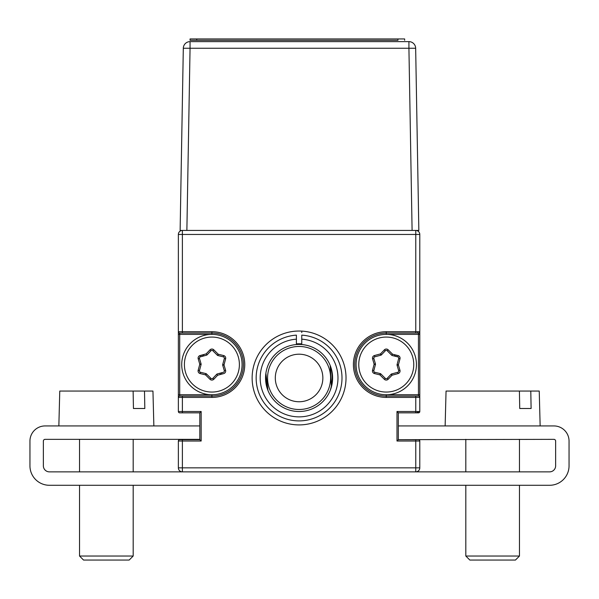 <?xml version="1.0" encoding="UTF-8"?>
<svg xmlns="http://www.w3.org/2000/svg" width="599" height="599" viewBox="0 0 599 599"><rect width="100%" height="100%" fill="white"/><g stroke="black" fill="none" stroke-linecap="round" stroke-linejoin="round"><path stroke-width="0.9" d="M419.794 441.014L396.995 441.014L396.995 411.506L398.335 412.846L398.335 439.673L418.454 439.673A1.34 1.34 0 0 1 419.794 441.014L419.794 467.841L415.773 467.841L415.773 439.673L418.454 439.673M396.995 411.506L415.773 411.506L415.773 412.846L418.454 412.846L398.335 412.846L398.335 439.673L553.895 439.344A1.745 1.745 0 0 1 555.64 441.089L555.64 465.827A6.035 6.035 0 0 1 549.605 471.862L415.773 471.862A4.021 4.021 0 0 0 419.794 467.841A4.021 4.021 0 0 1 415.773 471.862L182.388 471.862A4.021 4.021 0 0 1 178.367 467.841L178.367 441.014A1.34 1.34 0 0 1 179.707 439.673L199.826 439.673L199.826 412.846L179.707 412.846L182.388 412.846L179.707 412.846L182.388 412.846L182.388 411.506L201.167 411.506L199.826 412.846M386.265 331.704L419.794 331.704L419.794 397.422L419.794 394.741L418.454 394.741L418.454 396.081A1.34 1.34 0 0 1 419.794 397.422L419.794 411.506A1.34 1.34 0 0 1 418.454 412.846L415.773 412.846L418.454 412.846A1.34 1.34 0 0 0 419.794 411.506L415.773 411.506L415.773 397.422L386.265 397.422A32.863 32.863 0 0 1 353.403 364.559A32.863 32.863 0 0 1 386.265 331.704L386.265 334.384L418.454 334.384L418.454 333.044L415.773 333.044L418.454 333.044A1.34 1.34 0 0 0 419.794 331.704A1.34 1.34 0 0 1 418.454 333.044M179.707 412.846A1.34 1.34 0 0 1 178.367 411.506L178.367 331.704L178.367 334.384L179.707 334.384L179.707 333.044A1.34 1.34 0 0 1 178.367 331.704L178.367 334.384M301.761 343.474L301.761 335.141A42.918 42.918 0 0 1 341.977 379.317A42.918 42.918 0 0 1 299.081 420.895A42.918 42.918 0 0 1 256.177 379.317A42.918 42.918 0 0 1 296.4 335.141L296.4 344.552M252.134 377.976A46.947 46.947 0 0 0 299.081 424.916A46.947 46.947 0 0 0 346.027 377.976A46.947 46.947 0 0 0 299.081 331.03A46.947 46.947 0 0 0 252.134 377.976M211.896 396.081A31.522 31.522 0 0 0 243.419 364.559A31.522 31.522 0 0 0 211.896 333.044L179.707 333.044A1.34 1.34 0 0 1 178.367 331.704L178.367 234.456A4.021 4.021 0 0 1 182.388 230.435A4.021 4.021 0 0 0 178.367 234.456L182.388 234.456L182.388 331.704L211.896 331.704A32.863 32.863 0 0 1 244.759 364.559A32.863 32.863 0 0 1 211.896 397.422L211.896 394.741L179.707 394.741L179.707 396.081L211.896 396.081M386.265 333.044A31.522 31.522 0 0 0 354.743 364.559A31.522 31.522 0 0 0 386.265 396.081A31.522 31.522 0 0 1 354.743 364.559A31.522 31.522 0 0 1 386.265 333.044L415.773 333.044L415.773 234.456L419.794 234.456L419.794 334.384L418.454 334.384L418.454 394.741L386.265 394.741L386.265 396.081L418.454 396.081A1.34 1.34 0 0 1 419.794 397.422L419.794 394.741L419.794 397.422L415.773 397.422L415.773 396.081M211.896 397.422L182.388 397.422L182.388 396.081L179.707 396.081A1.34 1.34 0 0 0 178.367 397.422A1.34 1.34 0 0 1 179.707 396.081M178.367 411.506L182.388 411.506L182.388 397.422L178.367 397.422L178.367 394.741L178.367 397.422L178.367 394.741L179.707 394.741L179.707 334.384L211.896 334.384L211.896 331.704M396.995 441.014L398.335 439.673L398.335 412.846L398.335 425.934L553.895 425.934A15.155 15.155 0 0 1 569.05 441.089L569.05 465.827A19.445 19.445 0 0 1 549.605 485.28L49.395 485.28A19.445 19.445 0 0 1 29.95 465.827L29.95 441.089A15.155 15.155 0 0 1 45.105 425.934L199.826 425.934M419.794 467.841A4.021 4.021 0 0 1 415.773 471.862L415.773 467.841L178.367 467.841M201.167 411.506L201.167 441.014L199.826 439.673M415.773 230.435A4.021 4.021 0 0 1 419.794 234.456A4.021 4.021 0 0 0 415.773 230.435L415.773 234.456L182.388 234.456L182.388 230.435M419.794 334.384L419.794 331.704M301.761 332.572L301.761 331.105A46.947 46.947 0 0 1 346.005 379.317A46.947 46.947 0 0 1 299.081 424.916A46.947 46.947 0 0 1 252.157 379.317A46.947 46.947 0 0 1 296.4 331.105M301.761 344.552L301.761 339.169A38.898 38.898 0 0 1 332.31 398.193A38.898 38.898 0 0 1 265.851 398.193A38.898 38.898 0 0 1 296.4 339.169M394.337 354.66L394.696 356.128M220.425 373.087L220.02 374.585M203.368 356.038L203.772 354.533M217.662 375.229L213.813 379.249L212.84 378.328L216.688 374.3A1.34 1.34 0 0 1 217.31 373.933L223.352 372.293A1.34 1.34 0 0 0 224.288 370.624L222.723 365.278A1.34 1.34 0 0 1 222.716 364.559L224.326 358.509A1.34 1.34 0 0 0 223.345 356.862L217.931 355.544A1.34 1.34 0 0 1 217.302 355.192L218.253 354.241L223.659 355.559A2.681 2.681 0 0 1 225.621 358.853L224.011 364.903L225.576 370.249A2.681 2.681 0 0 1 223.704 373.589L217.662 375.229L216.688 374.3A1.34 1.34 0 0 1 217.31 373.933L223.352 372.293A1.34 1.34 0 0 0 224.288 370.624L225.576 370.249M184.402 364.559A27.494 27.494 0 0 0 211.896 392.06A27.494 27.494 0 0 0 239.39 364.559A27.494 27.494 0 0 0 211.896 337.065A27.494 27.494 0 0 0 184.402 364.559M242.078 364.559A30.182 30.182 0 0 1 211.896 394.741A30.182 30.182 0 0 1 181.722 364.559A30.182 30.182 0 0 1 211.896 334.384A30.182 30.182 0 0 1 242.078 364.559M213.813 379.249A2.681 2.681 0 0 1 209.979 379.302L210.93 378.351A1.34 1.34 0 0 0 212.84 378.328M209.979 379.302L205.547 374.884L206.49 373.933L210.93 378.351M200.448 372.264L200.133 373.566L205.547 374.884L205.861 373.581A1.34 1.34 0 0 1 206.49 373.933A1.34 1.34 0 0 0 205.861 373.581L200.448 372.264A1.34 1.34 0 0 1 199.474 370.616L201.077 364.566L199.781 364.222L201.069 363.848A1.34 1.34 0 0 1 201.077 364.566M212.87 350.774L213.813 349.823L218.253 354.241L217.931 355.544A1.34 1.34 0 0 1 217.302 355.192L212.87 350.774A1.34 1.34 0 0 0 210.953 350.797L207.104 354.825A1.34 1.34 0 0 1 206.483 355.192L200.44 356.824A1.34 1.34 0 0 0 199.504 358.502L201.069 363.848M206.483 355.192L200.44 356.824L200.088 355.529L206.131 353.897L209.979 349.868A2.681 2.681 0 0 1 213.813 349.823M222.716 364.559L224.011 364.903L222.723 365.278M210.953 350.797L209.979 349.868M207.104 354.825L206.131 353.897M398.709 370.998A1.34 1.34 0 0 0 398.657 370.624L397.092 365.278L398.38 364.903L399.945 370.249A2.681 2.681 0 0 1 398.065 373.589L392.023 375.229L391.057 374.3A1.34 1.34 0 0 1 391.679 373.933L397.721 372.293A1.34 1.34 0 0 0 398.657 370.624L399.945 370.249M398.732 358.165A1.34 1.34 0 0 0 397.714 356.862L398.028 355.559A2.681 2.681 0 0 1 399.982 358.853L398.38 364.903L397.085 364.559L398.687 358.509A1.34 1.34 0 0 0 398.732 358.165M392.3 355.544L397.714 356.862L392.3 355.544A1.34 1.34 0 0 1 391.671 355.192L387.231 350.774A1.34 1.34 0 0 0 385.314 350.797L381.466 354.825A1.34 1.34 0 0 1 380.852 355.192L374.809 356.824A1.34 1.34 0 0 0 373.866 358.502L375.431 363.848A1.34 1.34 0 0 1 375.446 364.566L373.836 370.616A1.34 1.34 0 0 0 374.817 372.264L380.23 373.581A1.34 1.34 0 0 1 380.859 373.933L385.292 378.351A1.34 1.34 0 0 0 387.209 378.328L391.057 374.3L387.209 378.328L388.174 379.249A2.681 2.681 0 0 1 384.348 379.302L385.292 378.351M373.813 358.12A1.34 1.34 0 0 0 373.866 358.502L372.585 358.876A2.681 2.681 0 0 1 374.457 355.529L374.809 356.824A1.34 1.34 0 0 0 373.813 358.12M373.791 370.961A1.34 1.34 0 0 0 374.817 372.264L374.495 373.566A2.681 2.681 0 0 1 372.541 370.272L373.836 370.616A1.34 1.34 0 0 0 373.791 370.961M358.764 364.559A27.494 27.494 0 0 0 386.265 392.06A27.494 27.494 0 0 0 413.759 364.559A27.494 27.494 0 0 0 386.265 337.065A27.494 27.494 0 0 0 358.764 364.559M416.44 364.559A30.182 30.182 0 0 1 386.265 394.741A30.182 30.182 0 0 1 356.083 364.559A30.182 30.182 0 0 1 386.265 334.384A30.182 30.182 0 0 1 416.44 364.559M372.541 370.272L374.143 364.222L375.431 363.848M384.348 379.302L379.908 374.884L380.859 373.933M374.495 373.566L379.908 374.884L380.23 373.581M372.585 358.876L374.143 364.222L375.446 364.566M388.174 379.249L392.023 375.229L391.679 373.933M397.092 365.278A1.34 1.34 0 0 1 397.085 364.559M388.182 349.823L387.231 350.774A1.34 1.34 0 0 0 385.314 350.797L384.348 349.868A2.681 2.681 0 0 1 388.182 349.823L392.615 354.241L398.028 355.559M385.314 350.797L381.466 354.825L380.5 353.897L384.348 349.868M381.466 354.825A1.34 1.34 0 0 1 380.852 355.192L380.5 353.897L374.457 355.529M391.671 355.192L392.615 354.241M201.167 441.014L182.388 441.014L182.388 471.862L49.395 471.862A6.035 6.035 0 0 1 43.36 465.827L43.36 441.089A1.745 1.745 0 0 1 45.105 439.344L199.826 439.344M139.627 408.496L133.442 408.496L144.823 408.496L144.501 391.057L152.947 391.057L153.861 425.934M144.501 391.057L59.765 391.057L58.852 425.934M133.442 408.496L133.12 391.057M133.18 556.037L129.159 560.058L83.553 560.058L79.532 556.037L133.18 556.037L133.18 485.28M525.915 408.496L519.73 408.496L531.111 408.496L530.789 391.057L539.235 391.057L540.148 425.934M530.789 391.057L519.408 391.057L530.789 391.057M445.139 425.934L446.053 391.057L519.408 391.057L519.73 408.496M519.468 556.037L515.447 560.058L469.841 560.058L465.82 556.037L519.468 556.037L519.468 485.28M301.761 343.878A34.203 34.203 0 0 0 296.4 343.878M289.849 347.839A31.522 31.522 0 0 1 329.218 368.737A31.522 31.522 0 0 1 308.313 408.114A31.522 31.522 0 0 1 268.944 387.209A31.522 31.522 0 0 1 289.849 347.839M306.044 400.709A23.773 23.773 0 0 0 321.813 371.006A23.773 23.773 0 0 0 292.117 355.244A23.773 23.773 0 0 0 276.349 384.94A23.773 23.773 0 0 0 306.044 400.709M299.081 344.44A33.529 33.529 0 0 1 332.61 377.976A33.529 33.529 0 0 1 299.081 411.506A33.529 33.529 0 0 1 265.552 377.976A33.529 33.529 0 0 1 299.081 344.44M331.442 386.759L330.199 365.48C332.849 373.806 332.849 382.132 330.199 390.466M265.552 377.969L266.72 386.759L267.963 390.466L265.881 373.252M186.873 230.435L180.127 230.435L183.309 48.249L190.055 48.249L186.873 230.435L412.097 230.435L408.922 48.249L415.661 48.249L418.843 230.435L412.097 230.435M408.922 41.623L408.922 48.249L190.055 48.249L190.055 41.623A6.746 6.746 0 0 0 183.309 48.249A6.746 6.746 0 0 1 190.055 41.623L408.922 41.623A6.746 6.746 0 0 1 415.661 48.249M190.055 40.283L190.055 38.942L404.654 38.942L404.654 40.283L404.654 38.942L397.953 38.942L397.953 40.283L190.055 40.283M417.78 331.704L417.78 333.044M419.12 334.384L418.454 333.71M415.773 412.846A4.021 4.021 0 0 0 418.768 411.506M179.707 333.71L179.034 334.384M243.419 364.559A31.522 31.522 0 0 0 211.896 333.044M182.388 333.044L182.388 331.704L178.367 331.704M182.388 439.673L182.388 441.014L178.367 441.014M386.265 396.081L386.265 397.422M396.164 356.487L395.804 355.02M221.518 374.18L221.922 372.683M202.275 354.945L201.87 356.442M223.345 356.862L223.659 355.559M200.133 373.566A2.681 2.681 0 0 1 198.172 370.272L199.474 370.616M198.172 370.272L199.781 364.222L198.217 358.876L199.504 358.502M225.621 358.853L224.326 358.509A1.34 1.34 0 0 0 224.37 358.165M198.217 358.876A2.681 2.681 0 0 1 200.088 355.529M398.687 358.509L399.982 358.853M397.721 372.293L398.065 373.589M196.757 38.942L196.757 40.283M79.532 556.037L79.532 485.28M79.532 471.862L79.532 439.344M133.18 471.862L133.18 439.344M465.82 556.037L465.82 485.28M465.82 471.862L465.82 439.344M519.468 471.862L519.468 439.344"/></g></svg>
